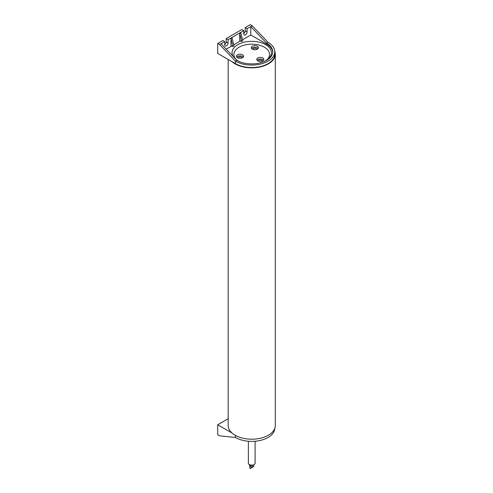 <?xml version="1.0" encoding="UTF-8"?>
<svg xmlns="http://www.w3.org/2000/svg" width="493" height="493" viewBox="0 0 493 493"><rect width="100%" height="100%" fill="white"/><g stroke="black" fill="none" stroke-linecap="round" stroke-linejoin="round"><path stroke-width="0.74" d="M235.438 63.652L235.438 61.175L219.613 44.567L217.709 43.47L217.709 53.417L235.438 63.652A23.048 13.311 0 0 0 260.557 66.537A23.048 13.311 0 0 0 274.786 54.242L274.786 51.765A23.048 13.311 0 0 0 268.032 42.355L266.608 43.181L250.783 26.573L247.098 28.705L247.098 32.002A2.354 1.362 120 0 1 246.069 34.368A2.354 1.362 120 0 1 244.251 35.003A2.354 1.362 120 0 1 243.764 33.925L243.764 30.628L241.86 29.525L226.158 38.596L226.158 41.893A2.354 1.362 -60 0 1 224.728 44.617M258.455 61.144A1.849 1.066 180 0 1 258.449 61.052A1.849 1.066 180 0 1 259.595 60.066A1.849 1.066 180 0 1 261.61 60.3A1.849 1.066 180 0 1 262.153 61.052A1.849 1.066 180 0 1 262.147 61.144M263.533 60.232A3.531 2.04 0 0 0 262.8 59.61A3.531 2.04 0 0 0 257.069 60.232M257.802 60.849A3.531 2.04 0 0 0 261.654 61.292A3.531 2.04 0 0 0 263.835 59.407A3.531 2.04 0 0 0 262.8 57.964A3.531 2.04 0 0 0 258.948 57.521A3.531 2.04 0 0 0 256.767 59.407A3.531 2.04 0 0 0 257.802 60.849M266.584 60.164A17.834 10.298 180 0 0 263.034 46.496A17.834 10.298 180 0 0 239.123 47.18A17.834 10.298 0 0 0 236.886 60.164M258.283 48.234A3.531 2.04 0 0 0 258.406 47.704A3.531 2.04 0 0 0 255.331 45.683A3.531 2.04 0 0 0 251.461 47.174A3.531 2.04 0 0 0 251.338 47.704A3.531 2.04 0 0 0 254.406 49.725A3.531 2.04 0 0 0 258.283 48.234M239.117 54.298A3.531 2.04 0 0 0 236.498 56.27A3.531 2.04 0 0 0 240.948 58.242A3.531 2.04 0 0 0 243.567 56.27A3.531 2.04 0 0 0 239.117 54.298M263.022 62.013A19.683 11.364 0 0 0 265.653 60.738A19.683 11.364 0 0 0 267.372 59.61A19.683 11.364 0 0 0 264.704 44.154A19.683 11.364 0 0 0 237.817 44.666A19.683 11.364 0 0 0 233.164 56.467M236.283 59.739A19.683 11.364 0 0 0 240.448 62.013M272.752 52.233A21.033 12.14 0 0 0 266.608 44.117L250.783 34.978L242.488 39.767M240.541 40.894L233.737 44.826M231.784 45.948L226.207 49.171M250.783 34.978L250.783 26.573L252.213 25.747L250.308 24.65L245.194 27.602L245.194 30.899L247.098 32.002M219.613 44.567L224.728 41.615L224.728 44.912A2.354 1.362 -60 0 0 225.215 45.991A2.354 1.362 -60 0 0 227.033 45.362A2.354 1.362 -60 0 0 228.062 42.99L228.062 39.693L243.764 30.628M239.734 33.45L240.849 32.803L242.753 40.882L241.632 41.529L239.734 33.45L239.734 40.426L241.632 41.529M232.881 46.582L230.977 45.485L230.977 38.503L232.092 37.856L233.996 45.935L232.881 46.582L230.977 38.503M217.709 43.47L222.824 40.518L224.728 41.615M243.764 33.629A2.354 1.362 120 0 0 245.194 30.899M228.062 39.693L226.158 38.596M247.098 28.705L245.194 27.602M274.786 51.765A23.048 13.311 0 0 1 260.557 64.065A23.048 13.311 0 0 1 235.438 61.175L236.862 60.356L221.043 43.748M236.862 60.356A21.033 12.14 0 0 0 259.786 62.987A21.033 12.14 0 0 0 272.765 51.765A21.033 12.14 0 0 0 266.608 43.181L266.608 44.117M268.032 42.355L252.213 25.747M258.104 48.53A3.531 2.04 0 0 0 254.869 47.316A3.531 2.04 0 0 0 251.64 48.53M253.026 49.448A1.849 1.066 180 0 1 253.02 49.355A1.849 1.066 180 0 1 253.082 49.078A1.849 1.066 180 0 1 255.115 48.296A1.849 1.066 180 0 1 256.724 49.355A1.849 1.066 180 0 1 256.717 49.448M243.265 57.096A3.531 2.04 0 0 0 239.117 55.949A3.531 2.04 0 0 0 236.8 57.096M238.193 58.014A1.849 1.066 180 0 1 238.181 57.921A1.849 1.066 180 0 1 239.555 56.886A1.849 1.066 180 0 1 241.884 57.921A1.849 1.066 180 0 1 241.878 58.014M228.179 59.462L228.179 425.601A23.553 13.601 0 0 0 235.081 435.214A23.553 13.601 0 0 0 260.748 438.16A23.553 13.601 0 0 0 275.291 425.601L275.291 54.242A23.553 13.601 0 0 0 274.78 51.42M232.006 61.668A23.553 13.601 0 0 0 235.081 63.856A23.553 13.601 0 0 0 260.748 66.808A23.553 13.601 0 0 0 275.291 54.242M232.006 433.027L217.709 424.775L228.179 418.73M217.709 424.775L217.709 434.721L219.613 435.818L235.438 437.482A23.048 13.311 180 0 0 260.273 440.434A23.048 13.311 180 0 0 274.78 428.423M248.373 441.235L248.373 463.186A3.365 1.941 0 0 0 249.353 464.56A3.365 1.941 0 0 0 253.026 464.979A3.365 1.941 0 0 0 255.103 463.186L255.103 441.235M251.294 465.109L251.294 465.355A0.943 0.542 180 0 1 250.715 465.86A0.943 0.542 180 0 1 249.686 465.737A0.943 0.542 180 0 1 249.415 465.355L249.415 464.591M250.962 465.774L250.962 468.103A0.604 0.351 180 0 1 249.748 468.103L249.748 465.774M252.342 465.096L252.342 467.309A0.604 0.351 180 0 1 251.128 467.309L251.128 465.663M253.722 464.751L253.722 466.507A0.604 0.351 180 0 1 252.508 466.507L252.508 465.078M226.158 41.893L228.062 42.99M235.438 435.418L235.438 437.482"/></g></svg>
